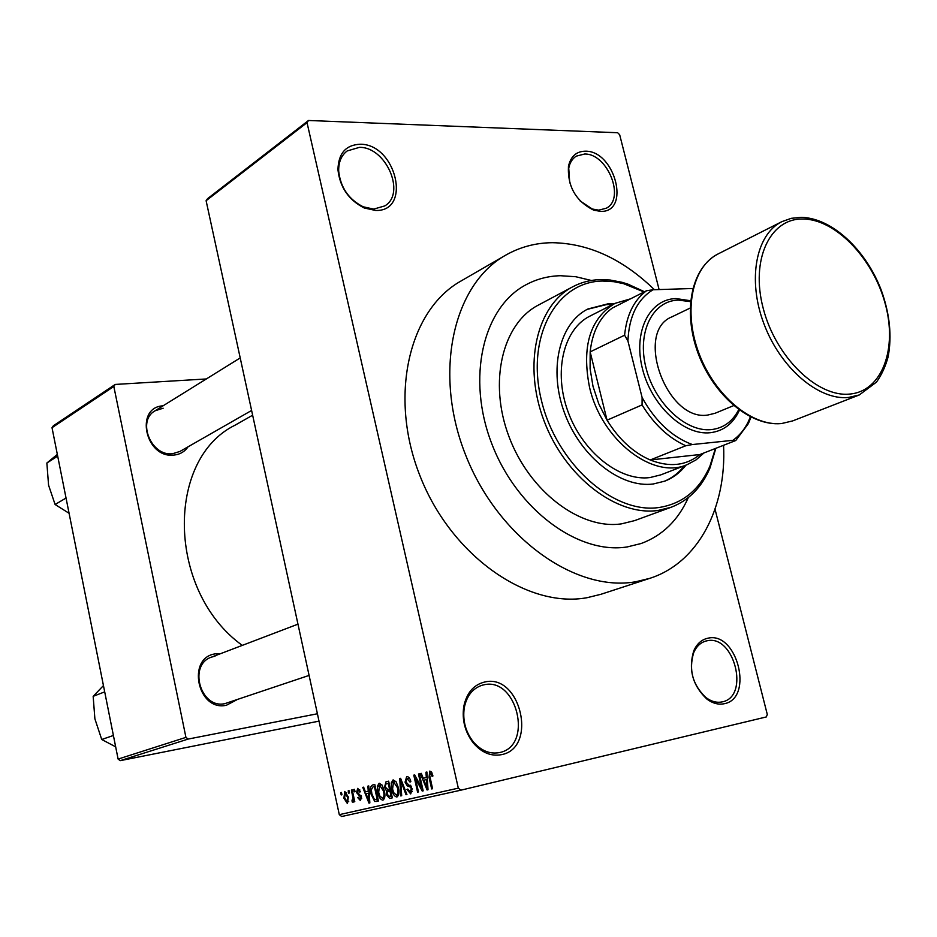 <?xml version="1.0" encoding="UTF-8"?>
<svg xmlns="http://www.w3.org/2000/svg" width="937" height="937" viewBox="0 0 937 937"><rect width="100%" height="100%" fill="white"/><g stroke="black" fill="none" stroke-linecap="round" stroke-linejoin="round"><path stroke-width="1.41" d="M600.582 211.375L593.66 210.146C575.88 201.162 567.482 186.58 568.443 166.388C570.692 156.385 576.372 151.314 585.461 151.185C615.164 150.693 630.964 212.758 600.582 211.375M580.132 200.951L592.243 208.998L598.708 210.157L606.227 208.248C625.693 198.761 607.551 153.363 584.606 154.019L576.243 156.151C572.32 158.658 569.813 162.675 568.736 168.203L569.731 182.902M724.301 703.71C718.48 704.94 712.67 703.382 706.861 699.061C692.595 685.521 688.215 669.475 693.72 650.934C696.835 643.836 701.544 639.596 707.845 638.226C737.091 630.87 754.25 698.288 724.301 703.71M706.861 640.826L705.702 641.095C700.361 642.688 696.355 646.542 693.685 652.679C688.554 669.967 692.642 684.924 705.936 697.55C711.359 701.579 716.77 703.019 722.193 701.883L722.357 701.848C750.162 696.566 734.069 633.939 706.861 640.826M501.553 754.648C491.175 756.604 481.759 752.727 473.337 743.006C465.045 732.172 461.847 720.003 463.768 706.521C466.649 692.888 473.642 684.713 484.734 682.007C520.468 673.211 538.049 747.855 501.553 754.648M483.832 684.83L482.028 685.275C472.623 688.402 466.708 695.886 464.283 707.704C462.503 720.284 465.466 731.61 473.197 741.706C481.044 750.771 489.817 754.39 499.503 752.575L499.761 752.516C533.586 745.852 517.037 676.608 483.832 684.83M375.526 210.45L364.247 207.991C348.669 200.061 339.897 187.306 337.952 169.738C338.374 153.41 345.788 144.907 360.183 144.239C396.175 143.806 412.221 211.949 375.526 210.45M359.421 147.355L347.147 150.962C341.314 155.448 338.491 162.171 338.69 171.155C340.506 187.529 348.669 199.405 363.193 206.796L373.711 209.103L384.802 205.906C406.248 193.42 386.009 146.746 359.421 147.355M188.103 446.773C184.706 451.669 180.009 454.433 174.001 455.066C145.493 458.849 134.225 407.279 163.085 405.815M163.155 408.216L155.062 410.793C136.509 420.818 151.267 456.799 172.677 453.695L179.916 451.458L251.608 410.465M236.815 699.81L226.403 705.256C197.484 711.933 186.194 657.235 215.627 653.815L220.687 653.616M215.065 656.158L211.539 657.106C187.751 664.708 200.612 709.438 224.997 703.605L309.093 675.413M654.413 289.709C622.765 259.01 588.729 243.327 552.303 242.695C535.495 242.859 519.906 247.052 505.535 255.251C453.051 284.473 432.882 373.113 465.759 455.347C498.133 537.756 575.552 592.629 635.836 581.736L649.845 578.328C698.346 562.844 726.69 507.526 723.563 445.286M505.535 255.251L460.969 281.03C408.883 310.088 388.34 396.492 420.092 476.113C451.341 555.899 527.25 608.675 587.007 597.712L600.898 594.304L649.845 578.328M560.443 275.712C547.981 276.028 536.386 279.109 525.645 284.953C482.965 307.664 466.286 378.138 491.843 443.892C516.978 509.775 578.457 554.856 627.263 546.927L641.142 543.519C662.412 535.624 678.142 520.316 688.32 497.594C678.142 520.316 662.412 535.624 641.142 543.519L627.263 546.927C578.457 554.856 516.978 509.775 491.843 443.892C466.286 378.138 482.965 307.664 525.645 284.953C536.386 279.109 547.981 276.028 560.443 275.712L575.81 276.731L591.341 280.468L575.81 276.731L560.443 275.712M308.496 120.486L307.031 122.642L206.105 200.717L207.557 198.667L308.496 120.486L617.659 132.738L619.673 134.752L659.098 289.568M715.036 509.248L767.286 714.416L766.349 716.934L460.863 790.184L341.689 816.514L339.299 814.663L458.322 788.158L460.863 790.184M344.781 791.449L348.33 797L347.428 803.606L343.902 798.172L344.781 791.449M351.398 790.09L352.207 789.891L354.783 801.697L353.975 801.885L353.565 799.999L353.062 802.318L352.16 801.861L352.019 800.116L353.108 798.64L351.398 790.09L352.207 789.903M357.7 788.357L360.522 791.695L359.749 792.093L358.016 790.067L357.313 792.163L361.518 796.813L360.417 800.62L357.793 797.668L358.555 797.27L360.019 798.933L360.757 797.246L356.575 792.643L357.7 788.357M372.364 785.065L374.8 784.48L378.443 800.994L374.718 801.51L371.052 794.119C369.81 789.504 370.256 786.494 372.364 785.065L374.812 784.503M386.009 781.798L388.644 781.165L392.334 797.844L389.687 798.441L386.419 794.787L386.571 791.097L384.51 787.291L386.009 781.798L388.644 781.2M399.748 778.506L400.603 778.307L406.927 794.541L406.026 794.74L400.661 780.357L401.68 795.724L400.767 795.935L399.748 778.506L400.603 778.319M418.464 774.032L419.354 773.821L423.173 790.863L422.224 791.074L415.419 778.307L418.464 791.929L417.574 792.128L413.779 775.157L414.728 774.922L421.521 787.654L418.464 774.032L419.354 773.821M431.477 771.959L432.953 775.965L432.098 776.41L430.2 773.095L429.521 774.618L432.554 788.731L431.652 788.942L429.029 777.3L429.79 771.081L431.477 771.959M206.105 200.717L339.299 814.663M307.031 122.642L458.322 788.158M425.948 772.24L426.897 772.006L428.01 789.762L427.061 789.985L420.373 773.575L421.299 773.353L423.219 778.26L426.323 777.534L425.948 772.24L426.897 772.018M406.681 776.621C408.649 776.539 410.043 778.202 410.851 781.634L410.031 782.067L407.045 778.612L405.908 781.915L412.175 788.708L410.711 793.92L406.939 789.469L407.771 789.048L410.242 791.941L411.273 788.849L410.617 787.197L407.267 785.862L405.053 782.161L406.681 776.621M396.152 781.903L398.284 787.455C399.513 792.163 399.057 795.361 396.913 797.036C394.313 796.462 392.58 793.85 391.701 789.2L391.221 783.004L393.107 779.877L396.152 781.903M382.167 785.229L384.252 790.723C385.47 795.384 385.025 798.547 382.917 800.198C380.387 799.624 378.677 797.036 377.81 792.433L377.33 786.307L379.18 783.215L382.167 785.229M367.89 786.143L368.756 785.932L369.846 802.939L368.979 803.138L362.76 787.361L363.626 787.162L365.407 791.882L368.253 791.203L367.89 786.143L368.756 785.944M353.706 789.54L354.514 789.341L355.018 791.66L354.209 791.859L353.706 789.54L354.514 789.352M348.189 790.851L348.986 790.664L349.489 792.971L348.693 793.17L348.189 790.851L348.997 790.676M340.681 792.655L341.478 792.468L341.97 794.763L341.185 794.951L340.681 792.655L341.478 792.468M52.015 427.705L53.374 425.773L115.216 384.439L113.822 386.466L52.015 427.705L118.109 759.087L185.936 737.384L188.15 739.07L120.229 760.657L118.109 759.087M113.822 386.466L185.936 737.384M319.002 721.127L120.229 760.657M317.409 713.76L188.15 739.07M206.327 378.958L115.216 384.439M252.639 415.208L235.234 425.093C165.462 459.06 167.055 591.329 242.296 645.382M431.91 772.709L430.2 773.095M432.554 788.731L431.652 788.942M428.01 789.762L427.061 789.985M421.31 773.365L420.373 773.575M427.225 777.335L423.219 778.26M427.225 777.323L426.323 777.534M426.745 784.773L426.464 779.596L423.969 780.181L427.061 788.111L426.745 784.773L427.682 784.55M427.354 779.397L426.464 779.596M427.893 787.912L427.061 788.111M423.173 790.851L422.224 791.074M416.403 778.073L415.419 778.307M418.464 791.917L417.574 792.128M414.728 774.934L413.779 775.157M422.411 787.455L421.521 787.654M409.422 778.061L407.045 778.612M407.829 789.259L406.939 789.469M412.385 791.437L410.242 791.941M412.151 788.649L411.273 788.849M411.601 786.963L410.617 787.197M410.207 785.171L407.267 785.862M405.92 781.95L405.053 782.161M406.927 794.529L406.026 794.74M401.341 780.205L400.661 780.357M401.68 795.724L400.767 795.935M392.556 789.001L391.701 789.2M392.544 782.7L391.221 783.004M396.468 795.08C398.108 793.756 398.424 791.273 397.405 787.63L393.54 781.821L392.568 789.048L393.774 792.749L396.468 795.08L398.705 794.553M398.272 787.431L397.405 787.63M395.742 781.317L393.54 781.821M392.334 797.82L389.687 798.441M387.274 794.588L386.419 794.787M390.635 790.149L386.571 791.097M385.353 787.08L387.836 789.551L390.366 788.966L389.511 789.165L388.223 783.32L385.587 784.164L385.353 787.08L384.51 787.291M391.045 796.087L389.944 791.109L388.351 791.472L387.496 791.847L387.215 794.33L389.569 796.427L391.9 795.888M388.351 791.472L389.944 791.109M389.078 783.121L388.223 783.32M387.836 789.551L389.511 789.165M378.653 792.245L377.81 792.433M378.63 786.014L377.33 786.307M382.483 798.265C384.088 796.954 384.393 794.494 383.397 790.898L379.602 785.147L378.665 792.292L379.836 795.946L382.483 798.265L384.685 797.75M384.252 790.699L383.397 790.898M381.769 784.644L379.602 785.147M378.361 800.655L374.718 801.51M378.009 799.05L377.178 799.249L374.39 786.611L372.891 786.963L371.333 789.856L371.884 793.955L371.052 794.119M375.233 786.412L374.39 786.611M371.884 793.955L374.437 799.53L377.178 799.249M369.846 802.927L368.979 803.138M363.626 787.174L362.76 787.361M368.253 791.203L365.407 791.882M368.674 798.148L368.393 793.194L366.109 793.733L368.979 801.334L368.674 798.148L369.529 797.949M369.213 793.007L368.393 793.194M369.74 801.158L368.979 801.334M359.714 789.668L358.016 790.067M358.625 797.481L357.793 797.668M361.694 798.547L360.019 798.933M361.565 797.059L360.757 797.246M361.319 796.075L360.276 796.321M357.395 792.456L356.575 792.643M354.783 801.697L353.975 801.885M352.652 800.198L353.565 799.999M353.507 801.545L352.16 801.861M354.069 798.418L353.108 798.64M353.542 796.017L352.734 796.204M344.711 797.984L343.902 798.172M347.077 801.931L347.533 797.2L345.121 793.135L344.675 797.867L347.077 801.931L348.716 801.545M348.33 797.012L347.533 797.2M346.795 792.749L345.121 793.135M623.831 302.229L612.224 308.097C599.68 317.42 592.325 332.014 590.158 351.89L590.099 368.791L593.004 386.349L598.743 403.753L607.047 420.186C618.9 439.312 633.295 452.571 650.219 459.973C669.545 467.563 686.118 465.748 699.939 454.527L735.768 440.519L732.875 440.32C739.434 435.717 744.634 429.38 748.476 421.322L750.385 416.824M703.921 452.969L696.097 459.868L687.055 464.693C653.124 479.896 601.413 440.074 589.525 387.239C581.537 346.479 590.029 318.521 615 303.365L630.46 298.868M612.224 308.097L646.507 290.751L653.03 289.756C637.394 299.348 629.02 316.413 627.919 340.963L624.592 335.2L590.158 351.89L607.047 420.186L642.068 404.913L642.103 397.511C655.396 421.416 672.145 437.087 692.373 444.548L732.875 440.32M692.373 444.548L685.802 445.743L650.219 459.973L699.939 454.527M627.919 340.963L642.103 397.511M692.818 288.502L653.03 289.756M750.994 417.129L748.347 423.641L735.768 440.519M624.592 335.2C626.642 314.961 633.939 300.145 646.507 290.751M685.802 445.743C668.713 438.094 654.131 424.484 642.068 404.913M614.028 303.857L608.218 303.764L587.862 308.999C559.319 323.206 548.227 369.541 564.624 413.252C580.729 457.057 620.809 488.282 653.253 483.984L664.755 481.149C673.141 477.882 680.239 472.517 686.048 465.08M612.482 304.642L606.672 304.548L587.089 309.397M644.059 291.993L623.597 283.665L613.946 281.697L602.538 281.053C556.449 281.405 525.727 336.641 541.363 400.146C556.309 463.721 613.594 514.46 659.133 507.491C682.698 503.673 699.658 489.817 710 465.935L715.399 448.483M715.845 448.308L709.965 468.008C701.731 487.357 688.812 500.44 671.208 507.233L658.102 510.454C616.862 516.498 565.187 477.191 544.116 421.041C522.67 364.985 536.608 305.392 572.741 286.781C581.303 282.26 590.533 279.87 600.441 279.601L610.116 280.022L621.91 282.271L627.813 284.087L644.527 291.758M572.741 286.781L538.353 305.099C502.384 323.652 488.2 382.167 509.096 436.923C529.628 491.796 580.577 529.991 621.571 523.842L634.618 520.621L671.208 507.233M687.055 464.693L660.808 474.872L649.891 477.577C619.872 481.454 582.966 452.524 568.197 412.151C553.158 371.848 563.477 329.145 589.9 316.12L615 303.365M663.935 481.454C671.993 478.151 678.821 472.904 684.42 465.712M113.4 735.486L101.723 739.492L94.883 718.808L93.161 696.332L103.457 685.579M115.673 746.836L101.723 739.492M104.71 691.857L93.161 696.332M66.047 498.039L55.096 504.493L48.572 485.19L46.862 463.019L57.333 454.41M69.08 513.289L55.096 504.493M57.684 456.132L46.862 463.019M690.534 301.655L678.294 300.109C652.644 300.648 636.844 332.19 645.98 367.761C654.717 403.367 686.06 432.507 711.452 429.591C723.622 428.104 732.722 421.439 738.743 409.586M739.469 410.113L739.094 410.933C732.91 423.829 723.329 431.09 710.328 432.707C684.01 435.775 651.473 405.592 642.431 368.674C632.979 331.78 649.411 299.102 675.999 298.575L690.628 300.754M733.706 405.592L715.083 413.264L707.728 415.056C666.675 421.767 634.056 331.557 671.993 316.811L690.147 308.062M429.931 777.089L429.029 777.3M410.98 785.92L408.977 786.389M402.336 782.758L401.598 782.922M378.431 800.971L376.1 801.522M361.05 795.431L359.199 795.864M792.655 420.912L859.288 394.957L848.407 397.475C818.598 400.521 780.369 367.901 763.924 323.792C747.211 279.753 755.925 234.332 781.88 221.647L718.082 253.939C692.138 266.647 682.909 310.791 698.908 353.202C714.626 395.683 752.118 426.792 781.798 423.489L792.655 420.912L781.681 423.524M849.73 394.067C882.232 391.326 897.763 348.541 885.114 303.365C872.909 258.143 835.312 218.93 802.681 219C769.886 218.356 750.268 259.947 763.257 308.531C775.754 357.126 817.439 397.534 849.73 394.067M592.243 208.998L593.66 210.146M568.736 168.203L568.443 166.388M705.936 697.55L706.861 699.061M693.685 652.679L693.72 650.934M473.197 741.706L473.337 743.006M464.283 707.704L463.768 706.521M363.193 206.796L364.247 207.991M338.69 171.155L337.952 169.738M748.476 421.322L748.347 423.641M629.395 285.445L627.813 284.087M710 465.935L709.965 468.008M211.539 657.106L297.966 624.159M240.212 357.922L155.062 410.793M859.288 394.957L876.482 382.109C881.635 374.87 885.512 366.472 888.1 356.903C892.083 336.137 889.787 313.848 881.213 290.037C865.741 249.675 831.962 217.993 801.334 217.349L791.308 218.309L781.88 221.647M690.581 301.152L689.761 300.484M739.141 409.879L739.094 410.933M781.095 423.583C750.396 426.394 713.795 395.484 698.159 353.483C682.581 311.552 691.026 267.83 718.082 253.939"/></g></svg>

